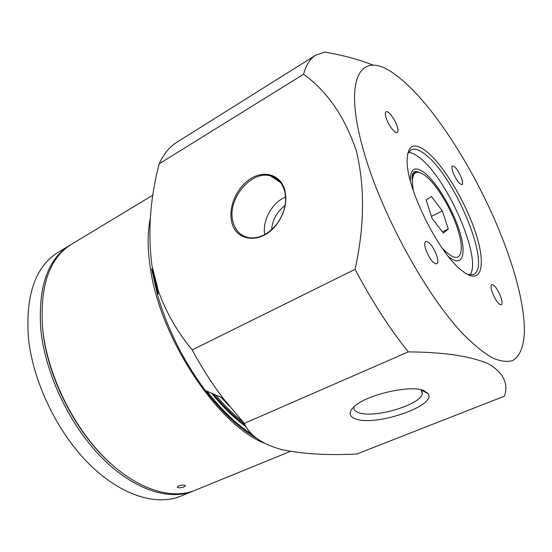 <?xml version="1.0" encoding="UTF-8"?>
<svg xmlns="http://www.w3.org/2000/svg" width="552" height="552" viewBox="0 0 552 552"><rect width="100%" height="100%" fill="white"/><g stroke="black" fill="none" stroke-linecap="round" stroke-linejoin="round"><path stroke-width="0.83" d="M426.765 151.662C413.413 141.415 406.865 145.183 407.134 162.964C407.949 190.992 438.633 252.167 460.637 269.638L465.281 273.15C482.276 284.073 485.884 263.573 475.582 232.647C465.474 201.818 443.732 165.414 426.765 151.662M467.889 274.648L473.402 274.523C492.349 267.458 455.221 176.757 425.392 154.56C419.292 149.682 414.448 148.122 410.881 149.875L407.452 154.243M500.995 297.535C497.794 289.317 494.716 284.991 491.777 284.563C490.68 285.274 490.756 287.668 492.025 291.746C495.241 300.033 498.325 304.387 501.264 304.821C502.382 304.083 502.292 301.654 500.995 297.535M436.922 256.218C433.306 246.709 429.587 241.762 425.771 241.383C424.467 242.218 424.412 244.729 425.599 248.917C429.228 258.508 432.954 263.497 436.77 263.877C438.102 263.014 438.15 260.468 436.922 256.218M397.309 126.677C395.26 119.529 388.242 110.172 386.083 111.794C385.123 112.456 385.103 114.367 386.014 117.521C388.049 124.738 395.149 134.143 397.261 132.501C398.233 131.825 398.254 129.879 397.309 126.677M461.789 178.917C458.539 170.816 455.434 166.483 452.481 165.917C451.633 166.497 451.708 168.381 452.702 171.555C455.973 179.717 459.085 184.078 462.031 184.63C462.893 184.037 462.811 182.132 461.789 178.917M509.33 257.377C519.377 286.785 524.4 311.59 524.4 331.793C523.834 346.214 519.998 356.268 512.725 360.504C507.26 362.222 500.56 361.387 492.632 357.993C484.056 353.052 474.575 345.442 464.191 335.154C426.813 296.783 381.128 213.583 363.513 150.51C341.854 74.962 362.126 49.073 395.522 74.844C435.031 103.424 485.387 186.486 509.33 257.377M373.428 65.246C359.069 59.54 342.84 55.159 324.742 52.102L315.799 55.124C310.21 58.553 306.139 64.922 303.572 74.237C327.329 91.404 344.938 117.003 356.385 151.034C365.003 187.031 364.561 226.465 355.046 269.341C371.848 301.026 389.588 328.543 408.259 351.886C444.319 352.142 471.249 356.212 489.051 364.092C503.514 373.104 508.647 383.785 504.452 396.136L356.833 454.013C327.943 455.517 302.813 454.034 281.444 449.556C262.062 444.132 249.683 435.411 244.308 423.391L408.259 351.886M469.911 275.048C482.551 259.178 447.272 178.151 419.548 157.7C415.249 154.312 411.516 152.538 408.342 152.386M151.586 268.748L157.61 295.251C167.829 329.875 183.768 361.65 205.42 390.568C222.27 412.427 239.313 428.317 256.542 438.247M355.046 269.341L192.186 349.913C201.528 367.252 211.761 383.281 222.877 397.999L244.308 423.391M192.186 349.913C177.64 332.421 166.414 312.936 158.521 291.456L151.938 265.491C147.708 232.295 150.123 198.409 159.176 163.827L303.572 74.237M285.06 190.964C281.444 175.508 265.595 169.823 251.608 178.089C237.574 186.127 228.335 205.882 231.543 220.924C234.945 241.948 261.758 244.805 276.711 224.326C282.838 216.073 285.901 207.2 285.895 197.719L285.06 190.964M284.846 191.675C282.631 183.326 277.918 178.089 270.701 175.971C251.422 169.823 227.196 198.927 232.751 220.821C235.028 230.439 240.534 236.083 249.269 237.753C259.274 238.761 268.424 234.22 276.724 224.119C282.686 216.094 285.66 207.469 285.66 198.244L284.846 191.675M424.226 390.775C410.95 384.24 364.789 395.032 353.494 407.252C348.284 412.675 349.057 416.567 355.812 418.94C375.767 426.648 437.129 405.699 428.145 393.666L424.226 390.775M353.894 406.872C353.425 409.467 355.06 411.399 358.786 412.675C373.939 418.637 420.072 405.113 422.397 393.79L421.583 389.926M448.424 256.597L451.046 258.543C463.259 266.561 466.488 252.554 459.264 230.322C452.191 208.187 436.342 181.898 424.191 172.555C414.918 165.841 410.295 168.532 410.302 180.649M285.612 197.009C272.184 202.425 262.228 220.393 264.698 234.593M211.616 393.203C223.036 407.266 234.635 418.547 246.406 427.041M243.087 422.094C233.772 414.766 224.588 405.692 215.535 394.873M285.053 205.496C277.014 211.602 272.522 219.668 271.577 229.694M315.799 55.124L177.033 142.126C169.657 146.687 163.709 153.925 159.176 163.827M178.62 485.939C182.498 484.822 184.775 484.801 185.451 485.884L184.009 486.892C180.166 488.113 177.896 488.147 177.199 487.002L178.62 485.939M263.794 442.966C217.874 424.736 160.57 339.038 150.544 269.328C147.425 249.69 147.336 232.751 150.282 218.509M153.028 195.07L71.519 244.246C49.114 258.177 39.516 286.591 42.718 329.489C47.368 373.324 71.663 424.281 103.465 456.594C135.33 488.934 170.892 500.257 194.953 490.342L290.255 451.405M252.45 434.61C237.056 424.854 221.883 410.384 206.938 391.216M157.996 293.636L152.518 269.141M229.246 406.148L221.048 397.219M245.171 424.971C234.372 416.974 223.719 406.617 213.224 393.893M419.817 172.576C414.773 170.72 412.254 173.659 412.275 181.38C412.806 171.582 417.139 169.678 425.275 175.667C436.177 183.933 450.66 207.69 457.256 227.803C459.851 235.607 461.224 242.211 461.362 247.606C460.899 260.475 454.537 260.696 442.262 248.283M413.289 190.557L412.275 181.38C411.468 173.011 413.545 169.94 418.506 172.169M426.123 199.976L431.402 196.491L442.345 210.905L448.307 228.976L443.359 233.061L432.119 218.475L426.123 199.976M442.345 210.905L431.443 216.391M442.435 231.861L448.307 228.976M194.118 490.673L180.532 496.234C156.126 506.287 120.35 495.282 88.513 463.383C56.746 431.512 32.713 381.059 28.4 337.472C25.537 294.816 35.466 266.423 58.174 252.298L70.621 244.798M193.138 491.087C169.029 501.023 133.439 489.734 101.582 457.449C69.787 425.199 45.519 374.304 40.91 330.496C37.75 287.633 47.396 259.219 69.842 245.26M111.035 463.873C75.9 433.051 47.396 377.32 42.794 330.296L42.511 327.46M205.42 390.568L222.877 397.999M157.61 295.251L158.521 291.456M280.678 182.691L270.701 175.971M285.66 198.244L285.895 197.719M421.99 390.464L428.145 393.666M421.148 389.822L422.397 393.79"/></g></svg>
